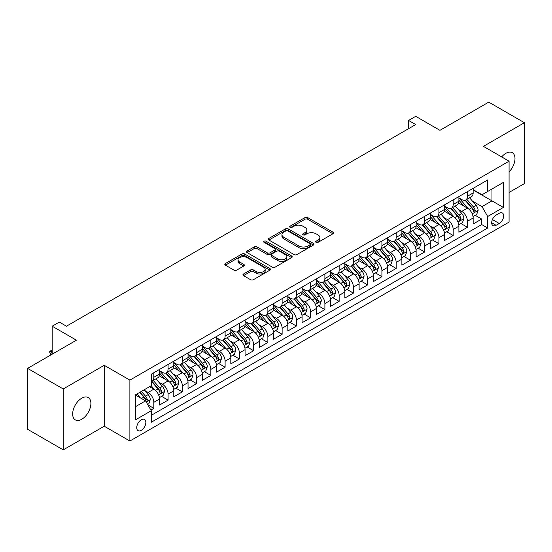 <?xml version="1.0" encoding="UTF-8"?>
<svg xmlns="http://www.w3.org/2000/svg" width="552" height="552" viewBox="0 0 552 552"><rect width="100%" height="100%" fill="white"/><g stroke="black" fill="none" stroke-linecap="round" stroke-linejoin="round"><path stroke-width="0.83" d="M316.096 242.362A1.387 0.8 0 0 0 318.055 242.362L332.925 233.779A1.98 1.145 0 0 0 333.505 232.972A1.98 1.145 0 0 0 332.925 232.164L307.74 217.619A1.98 1.145 0 0 0 304.939 217.619L290.069 226.203A1.387 0.8 0 0 0 289.669 226.768A1.387 0.8 0 0 0 290.069 227.334A1.387 0.8 0 0 0 292.029 227.334L293.954 226.223A6.334 3.657 0 0 1 302.91 226.223L305.008 227.438A6.334 3.657 0 0 1 306.864 230.018A6.334 3.657 0 0 1 305.008 232.606L303.082 233.717A1.387 0.8 0 0 0 302.682 234.283A1.387 0.8 0 0 0 303.082 234.848A1.387 0.8 0 0 0 305.042 234.848L306.967 233.737A6.334 3.657 0 0 1 315.923 233.737L318.021 234.952A6.334 3.657 0 0 1 319.877 237.532A6.334 3.657 0 0 1 318.021 240.12L316.096 241.231A1.387 0.8 0 0 0 315.689 241.797A1.387 0.8 0 0 0 316.096 242.362L316.096 241.231M81.772 419.251A12.903 7.452 120 0 0 90.197 407.88A12.903 7.452 120 0 0 88.223 397.537A12.903 7.452 120 0 0 81.772 398.178A12.903 7.452 120 0 0 73.34 409.549A12.903 7.452 120 0 0 75.32 419.886A12.903 7.452 120 0 0 81.772 419.251M509.075 171.872A12.903 7.452 120 0 0 512.318 152.69A12.903 7.452 120 0 0 505.867 153.325A12.903 7.452 120 0 0 501.685 156.92M141.284 430.318A6.451 3.726 120 0 0 145.5 424.633A6.451 3.726 120 0 0 144.514 419.465A6.451 3.726 120 0 0 141.284 419.782A6.451 3.726 120 0 0 137.075 425.468A6.451 3.726 120 0 0 138.062 430.636A6.451 3.726 120 0 0 141.284 430.318M243.508 274.013A1.98 1.145 0 0 0 242.928 274.82A1.98 1.145 0 0 0 243.508 275.627L250.58 279.705A1.98 1.145 0 0 0 253.375 279.705L269.887 270.169A1.98 1.145 0 0 0 270.466 269.362A1.98 1.145 0 0 0 269.887 268.555L244.702 254.017A1.98 1.145 0 0 0 241.9 254.017L225.388 263.545A1.98 1.145 0 0 0 224.809 264.353A1.98 1.145 0 0 0 225.388 265.16L233.924 270.094A1.98 1.145 0 0 0 236.725 270.094L243.791 266.009A1.98 1.145 0 0 0 244.37 265.202A1.98 1.145 0 0 0 243.791 264.394L239.561 261.952A5.292 3.057 0 0 1 238.009 259.792A5.292 3.057 0 0 1 241.272 256.97A5.292 3.057 0 0 1 247.048 257.632L263.628 267.202A5.292 3.057 0 0 1 265.174 269.362A5.292 3.057 0 0 1 261.91 272.184A5.292 3.057 0 0 1 256.142 271.522L253.375 269.928A1.98 1.145 0 0 0 250.58 269.928L243.508 274.013L243.508 275.627M509.075 192.462L524.4 183.616L524.4 122.71L488.761 102.134L439.937 130.327L415.704 116.334L408.577 120.446L415.704 124.566L66.447 326.204L59.319 322.092L52.192 326.204L52.192 354.184M63.239 388.96L63.239 449.866L104.225 426.206L104.225 365.3L63.239 388.96L27.6 368.384L76.424 340.198L52.192 326.204M104.225 365.3L129.886 380.114L509.075 161.184L509.075 222.09L129.886 441.02L129.886 380.114M524.4 122.71L483.414 146.37L509.075 161.184M294.092 254.582A1.98 1.145 0 0 0 296.893 254.582L313.405 245.047A1.98 1.145 0 0 0 313.984 244.239A1.98 1.145 0 0 0 313.405 243.432L288.22 228.894A1.98 1.145 0 0 0 285.418 228.894L268.907 238.423A1.98 1.145 0 0 0 268.327 239.23A1.98 1.145 0 0 0 268.907 240.037L294.092 254.582M264.636 242.659A1.387 0.8 0 0 1 266.036 242.859L291.622 257.625L275.137 267.14A1.98 1.145 0 0 1 272.336 267.14L247.151 252.602L247.151 250.987A1.98 1.145 0 0 0 246.571 251.795A1.98 1.145 0 0 0 247.151 252.602M247.151 250.987L254.217 246.903A1.98 1.145 0 0 1 257.011 246.903L267.23 252.802A1.98 1.145 0 0 0 270.025 252.802L274.717 250.097A1.98 1.145 0 0 0 275.296 249.29A1.98 1.145 0 0 0 274.717 248.483L264.077 242.342A1.387 0.8 0 0 1 263.677 241.776A1.387 0.8 0 0 1 264.532 241.038A1.387 0.8 0 0 1 266.036 241.21L291.642 255.997A1.98 1.145 0 0 1 292.222 256.804A1.98 1.145 0 0 1 291.642 257.611L291.642 255.997M63.239 449.866L27.6 429.29L27.6 368.384M150.875 410.053L153.829 408.342L147.915 404.926M144.548 390.395L148.129 392.458A8.066 4.657 60 0 1 153.829 402.332L159.535 399.041L159.535 405.051L168.084 400.11L161.598 396.37M158.803 382.163L162.385 384.226A8.066 4.657 60 0 1 168.084 394.107L173.79 390.809L173.79 396.819L182.339 391.885L175.853 388.139M173.059 373.932L176.64 375.995A8.066 4.657 60 0 1 182.339 385.876L188.046 382.584L188.046 388.587L196.595 383.654L190.109 379.907M187.314 365.7L190.895 367.77A8.066 4.657 60 0 1 196.595 377.644L202.301 374.353L202.301 380.362L210.85 375.422L204.364 371.675M201.57 357.468L205.151 359.538A8.066 4.657 60 0 1 210.85 369.412L216.556 366.121L216.556 372.131L225.106 367.19L218.62 363.444M215.825 349.243L219.406 351.307A8.066 4.657 60 0 1 225.106 361.18L230.812 357.889L230.812 363.899L239.361 358.959L232.875 355.219M230.08 341.012L233.662 343.075A8.066 4.657 60 0 1 239.361 352.956L245.067 349.664L245.067 355.667L253.616 350.734L247.13 346.987M244.336 332.78L247.917 334.843A8.066 4.657 60 0 1 253.616 344.724L259.323 341.433L259.323 347.436L267.872 342.502L261.386 338.755M258.591 324.548L262.172 326.618A8.066 4.657 60 0 1 267.872 336.492L273.578 333.201L273.578 339.211L282.127 334.27L275.641 330.524M272.847 316.317L276.428 318.387A8.066 4.657 60 0 1 282.127 328.261L287.833 324.969L287.833 330.979L296.383 326.039L289.897 322.292M287.102 308.092L290.683 310.155A8.066 4.657 60 0 1 296.383 320.029L302.089 316.738L302.089 322.748L310.638 317.807L304.152 314.067M301.357 299.86L304.939 301.923A8.066 4.657 60 0 1 310.638 311.804L316.344 308.513L316.344 314.516L324.893 309.582L318.407 305.836M315.613 291.628L319.194 293.698A8.066 4.657 60 0 1 324.893 303.572L330.6 300.281L330.6 306.291L339.149 301.351L332.663 297.604M329.868 283.397L333.449 285.467A8.066 4.657 60 0 1 339.149 295.341L344.855 292.049L344.855 298.059L353.404 293.119L346.918 289.372M344.124 275.165L347.705 277.235A8.066 4.657 60 0 1 353.404 287.109L359.111 283.818L359.111 289.828L367.66 284.887L361.174 281.147M358.379 266.94L361.96 269.003A8.066 4.657 60 0 1 367.66 278.884L373.366 275.586L373.366 281.596L381.915 276.655L375.429 272.916M372.634 258.709L376.216 260.772A8.066 4.657 60 0 1 381.915 270.652L387.621 267.361L387.621 273.364L396.17 268.431L389.684 264.684M386.89 250.477L390.471 252.547A8.066 4.657 60 0 1 396.17 262.421L401.877 259.13L401.877 265.139L410.426 260.199L403.94 256.452M401.145 242.245L404.726 244.315A8.066 4.657 60 0 1 410.426 254.189L416.132 250.898L416.132 256.908L424.681 251.967L418.195 248.221M415.401 234.013L418.982 236.083A8.066 4.657 60 0 1 424.681 245.957L430.387 242.666L430.387 248.676L438.937 243.736L432.451 239.996M429.656 225.789L433.237 227.852A8.066 4.657 60 0 1 438.937 237.733L444.643 234.434L444.643 240.444L453.192 235.504L446.706 231.764M443.911 217.557L447.493 219.62A8.066 4.657 60 0 1 453.192 229.501L458.898 226.21L458.898 232.213L467.447 227.279L467.447 221.269A8.066 4.657 -120 0 0 461.748 211.395L458.167 209.325M460.961 223.532L467.447 227.279M159.535 399.041A8.066 4.657 -120 0 0 153.829 389.167L149.557 386.697M173.79 390.809A8.066 4.657 -120 0 0 168.084 380.935L159.273 375.843M188.046 382.584A8.066 4.657 -120 0 0 182.339 372.703L173.528 367.618M202.301 374.353A8.066 4.657 -120 0 0 196.595 364.479L187.783 359.387M216.556 366.121A8.066 4.657 -120 0 0 210.85 356.247L202.039 351.155M230.812 357.889A8.066 4.657 -120 0 0 225.106 348.015L216.294 342.923M245.067 349.664A8.066 4.657 -120 0 0 239.361 339.784L230.55 334.691M259.323 341.433A8.066 4.657 -120 0 0 253.616 331.552L244.805 326.467M273.578 333.201A8.066 4.657 -120 0 0 267.872 323.327L259.06 318.235M287.833 324.969A8.066 4.657 -120 0 0 282.127 315.095L273.316 310.003M302.089 316.738A8.066 4.657 -120 0 0 296.383 306.864L287.571 301.772M316.344 308.513A8.066 4.657 -120 0 0 310.638 298.632L301.827 293.547M330.6 300.281A8.066 4.657 -120 0 0 324.893 290.4L316.082 285.315M344.855 292.049A8.066 4.657 -120 0 0 339.149 282.175L330.337 277.083M359.111 283.818A8.066 4.657 -120 0 0 353.404 273.944L344.593 268.852M373.366 275.586A8.066 4.657 -120 0 0 367.66 265.712L358.848 260.62M387.621 267.361A8.066 4.657 -120 0 0 381.915 257.48L373.104 252.395M401.877 259.13A8.066 4.657 -120 0 0 396.17 249.249L387.359 244.163M416.132 250.898A8.066 4.657 -120 0 0 410.426 241.024L401.614 235.932M430.387 242.666A8.066 4.657 -120 0 0 424.681 232.792L415.87 227.7M444.643 234.434A8.066 4.657 -120 0 0 438.937 224.56L430.125 219.468M458.898 226.21A8.066 4.657 -120 0 0 453.192 216.329L444.381 211.243M499.243 213.286L496.103 215.094A6.251 3.609 120 0 0 492.018 220.607A6.251 3.609 120 0 0 492.977 225.609A6.251 3.609 120 0 0 496.103 225.299L499.243 223.491A6.251 3.609 120 0 0 503.32 217.985A6.251 3.609 120 0 0 502.361 212.975A6.251 3.609 120 0 0 499.243 213.286M135.585 406.617L145.562 400.856L151.269 410.729L151.269 422.252L487.692 228.017L487.692 216.494L481.993 206.62L472.422 201.094M151.269 410.729L135.585 419.782L135.585 394.763L151.269 385.71L151.269 374.187L487.692 179.952L487.692 191.475L503.376 182.422L503.376 207.442L487.692 216.494M159.535 370.73L162.385 372.379A8.066 4.657 60 0 0 166.414 372.772L172.12 369.481A8.066 4.657 -120 0 0 173.79 365.79L173.79 361.18M173.79 362.498L176.64 364.147A8.066 4.657 60 0 0 180.67 364.548L186.376 361.256A8.066 4.657 -120 0 0 188.046 357.565L188.046 352.956M188.046 354.267L190.895 355.916A8.066 4.657 60 0 0 194.925 356.316L200.631 353.025A8.066 4.657 -120 0 0 202.301 349.333L202.301 344.724M202.301 346.042L205.151 347.684A8.066 4.657 60 0 0 209.18 348.084L214.887 344.793A8.066 4.657 -120 0 0 216.556 341.101L216.556 336.492M216.556 337.81L219.406 339.452A8.066 4.657 60 0 0 223.436 339.853L229.142 336.561A8.066 4.657 -120 0 0 230.812 332.87L230.812 328.261M230.812 329.578L233.662 331.228A8.066 4.657 60 0 0 237.691 331.628L243.397 328.33A8.066 4.657 -120 0 0 245.067 324.638L245.067 320.029M245.067 321.347L247.917 322.996A8.066 4.657 60 0 0 251.947 323.396L257.653 320.105A8.066 4.657 -120 0 0 259.323 316.413L259.323 311.804M259.323 313.115L262.172 314.764A8.066 4.657 60 0 0 266.202 315.164L271.908 311.873A8.066 4.657 -120 0 0 273.578 308.182L273.578 303.572M273.578 304.89L276.428 306.532A8.066 4.657 60 0 0 280.457 306.933L286.164 303.641A8.066 4.657 -120 0 0 287.833 299.95L287.833 295.341M287.833 296.659L290.683 298.301A8.066 4.657 60 0 0 294.713 298.701L300.419 295.41A8.066 4.657 -120 0 0 302.089 291.718L302.089 287.109M302.089 288.427L304.939 290.076A8.066 4.657 60 0 0 308.968 290.476L314.674 287.178A8.066 4.657 -120 0 0 316.344 283.486L316.344 278.877M316.344 280.195L319.194 281.844A8.066 4.657 60 0 0 323.224 282.244L328.93 278.953A8.066 4.657 -120 0 0 330.6 275.262L330.6 270.652M330.6 271.97L333.449 273.613A8.066 4.657 60 0 0 337.479 274.013L343.185 270.721A8.066 4.657 -120 0 0 344.855 267.03L344.855 262.421M344.855 263.739L347.705 265.381A8.066 4.657 60 0 0 351.734 265.781L357.441 262.49A8.066 4.657 -120 0 0 359.111 258.798L359.111 254.189M359.111 255.507L361.96 257.149A8.066 4.657 60 0 0 365.99 257.549L371.696 254.258A8.066 4.657 -120 0 0 373.366 250.567L373.366 245.957M373.366 247.275L376.216 248.924A8.066 4.657 60 0 0 380.245 249.325L385.952 246.026A8.066 4.657 -120 0 0 387.621 242.335L387.621 237.726M387.621 239.044L390.471 240.693A8.066 4.657 60 0 0 394.501 241.093L400.207 237.802A8.066 4.657 -120 0 0 401.877 234.11L401.877 229.501M401.877 230.819L404.726 232.461A8.066 4.657 60 0 0 408.756 232.861L414.462 229.57A8.066 4.657 -120 0 0 416.132 225.878L416.132 221.269M416.132 222.587L418.982 224.229A8.066 4.657 60 0 0 423.011 224.629L428.718 221.338A8.066 4.657 -120 0 0 430.387 217.647L430.387 213.037M430.387 214.355L433.237 216.004A8.066 4.657 60 0 0 437.267 216.398L442.973 213.107A8.066 4.657 -120 0 0 444.643 209.415L444.643 204.806M444.643 206.124L447.493 207.773A8.066 4.657 60 0 0 451.522 208.173L457.228 204.882A8.066 4.657 -120 0 0 458.898 201.183L458.898 196.581M151.269 415.339L481.703 224.56L481.703 219.047L473.154 223.988L473.154 217.978A8.066 4.657 -120 0 0 467.447 208.097L458.636 203.012M458.898 197.892L461.748 199.541A8.066 4.657 -120 0 0 465.778 199.941A8.066 4.657 -120 0 0 467.447 196.25L467.447 191.641M465.778 199.941L471.484 196.65A8.066 4.657 -120 0 0 473.154 192.958L473.154 188.349M153.829 372.703L153.829 377.313A8.066 4.657 60 0 1 152.159 381.004A8.066 4.657 60 0 1 151.269 381.335M152.159 381.004L157.865 377.713A8.066 4.657 -120 0 0 159.535 374.021L159.535 369.412M168.084 364.472L168.084 369.081A8.066 4.657 60 0 1 166.414 372.772M182.339 356.247L182.339 360.856A8.066 4.657 60 0 1 180.67 364.548M196.595 348.015L196.595 352.624A8.066 4.657 60 0 1 194.925 356.316M210.85 339.784L210.85 344.393A8.066 4.657 60 0 1 209.18 348.084M225.106 331.552L225.106 336.161A8.066 4.657 60 0 1 223.436 339.853M239.361 323.327L239.361 327.929A8.066 4.657 60 0 1 237.691 331.628M253.616 315.095L253.616 319.705A8.066 4.657 60 0 1 251.947 323.396M267.872 306.864L267.872 311.473A8.066 4.657 60 0 1 266.202 315.164M282.127 298.632L282.127 303.241A8.066 4.657 60 0 1 280.457 306.933M296.383 290.4L296.383 295.01A8.066 4.657 60 0 1 294.713 298.701M310.638 282.175L310.638 286.785A8.066 4.657 60 0 1 308.968 290.476M324.893 273.944L324.893 278.553A8.066 4.657 60 0 1 323.224 282.244M339.149 265.712L339.149 270.321A8.066 4.657 60 0 1 337.479 274.013M353.404 257.48L353.404 262.09A8.066 4.657 60 0 1 351.734 265.781M367.66 249.249L367.66 253.858A8.066 4.657 60 0 1 365.99 257.549M381.915 241.024L381.915 245.633A8.066 4.657 60 0 1 380.245 249.325M396.17 232.792L396.17 237.401A8.066 4.657 60 0 1 394.501 241.093M410.426 224.56L410.426 229.17A8.066 4.657 60 0 1 408.756 232.861M424.681 216.329L424.681 220.938A8.066 4.657 60 0 1 423.011 224.629M438.937 208.097L438.937 212.706A8.066 4.657 60 0 1 437.267 216.398M453.192 199.872L453.192 204.482A8.066 4.657 60 0 1 451.522 208.173M453.192 229.501L453.192 235.504M438.937 237.733L438.937 243.736M424.681 245.957L424.681 251.967M410.426 254.189L410.426 260.199M396.17 262.421L396.17 268.431M381.915 270.652L381.915 276.655M367.66 278.884L367.66 284.887M353.404 287.109L353.404 293.119M339.149 295.341L339.149 301.351M324.893 303.572L324.893 309.582M310.638 311.804L310.638 317.807M296.383 320.029L296.383 326.039M282.127 328.261L282.127 334.27M267.872 336.492L267.872 342.502M253.616 344.724L253.616 350.734M239.361 352.956L239.361 358.959M225.106 361.18L225.106 367.19M210.85 369.412L210.85 375.422M196.595 377.644L196.595 383.654M182.339 385.876L182.339 391.885M168.084 394.107L168.084 400.11M153.829 402.332L153.829 408.342M145.562 400.856L135.585 395.094M481.993 206.62L491.97 200.859L491.97 189.005L503.376 182.422M473.154 189.992L503.376 207.442M473.154 189.667L481.993 194.766L487.692 191.475M104.225 426.206L129.886 441.02M408.577 120.446L408.577 128.678M475.217 215.301L481.703 219.047M481.703 224.56L487.692 228.017M316.648 242.556L318.021 241.769A6.334 3.657 0 0 0 319.877 239.182L319.877 237.532M306.864 230.018L306.864 231.667A6.334 3.657 0 0 1 305.008 234.255L303.641 235.042M332.897 233.793L307.74 219.268A1.98 1.145 0 0 0 304.939 219.268L290.628 227.534M313.377 245.06L288.22 230.536A1.98 1.145 0 0 0 285.418 230.536L268.934 240.051M309.907 244.805A1.387 0.8 0 0 0 310.314 244.239A1.387 0.8 0 0 0 309.907 243.673L287.799 230.908A1.387 0.8 0 0 0 285.839 230.908L283.811 232.082A6.334 3.657 0 0 0 281.955 234.669A6.334 3.657 0 0 0 283.811 237.25L298.922 245.978A6.334 3.657 0 0 0 307.878 245.978L309.907 244.805L309.907 246.454A1.387 0.8 0 0 0 310.314 245.888L310.314 244.239M281.955 234.669L281.955 236.311A6.334 3.657 0 0 0 283.811 238.899L283.811 237.25M309.907 246.454L307.878 247.62A6.334 3.657 0 0 1 298.922 247.62L283.811 238.899M247.179 252.616L254.217 248.552L254.217 246.903M275.296 249.29L275.296 250.932A1.98 1.145 0 0 1 274.717 251.74L270.025 254.451A1.98 1.145 0 0 1 267.23 254.451L257.011 248.552A1.98 1.145 0 0 0 254.217 248.552M277.828 258.922A5.292 3.057 0 0 0 283.597 259.585A5.292 3.057 0 0 0 286.867 256.763A5.292 3.057 0 0 0 285.315 254.603L279.471 251.229A1.98 1.145 0 0 0 276.676 251.229L271.984 253.934A1.98 1.145 0 0 0 271.405 254.741A1.98 1.145 0 0 0 271.984 255.548L277.828 258.922L277.828 260.572A5.292 3.057 0 0 0 283.597 261.234A5.292 3.057 0 0 0 286.867 258.405L286.867 256.763M271.405 254.741L271.405 256.39A1.98 1.145 0 0 0 271.984 257.197L271.984 255.548M277.828 260.572L271.984 257.197M265.174 269.362L265.174 271.011A5.292 3.057 0 0 1 261.91 273.833A5.292 3.057 0 0 1 256.142 273.171L253.375 271.577A1.98 1.145 0 0 0 250.58 271.577L243.535 275.641M238.009 259.792L238.009 261.434A5.292 3.057 0 0 0 239.561 263.601L239.561 261.952M243.763 266.029L239.561 263.601M269.859 270.19L244.702 255.659A1.98 1.145 0 0 0 241.9 255.659L225.416 265.181M473.029 216.563L476.714 214.438L478.142 210.319A5.341 3.084 -120 0 0 476.059 205.309L469.545 197.768M468.241 208.621L460.52 199.679A15.421 8.901 -120 0 0 458.898 197.982M464.004 206.11L459.685 201.107A12.8 7.39 -120 0 0 458.898 200.252M465.053 200.231L471.643 207.856A5.341 3.084 60 0 1 473.547 211.54L473.933 212.168L474.658 212.071L475.258 210.553A5.341 3.084 -120 0 0 473.354 206.869L466.84 199.327M465.439 200.107L472.519 208.304A2.719 1.573 60 0 1 473.202 209.367L475.258 210.553M458.774 224.795L462.459 222.67L463.887 218.551A5.341 3.084 -120 0 0 461.803 213.534L455.29 205.993M453.986 216.853L446.264 207.911A15.421 8.901 -120 0 0 444.643 206.213M449.749 214.342L445.429 209.339A12.8 7.39 -120 0 0 444.643 208.477M450.798 208.463L457.387 216.087A5.341 3.084 60 0 1 459.292 219.765L459.678 220.4L460.402 220.296L461.003 218.778A5.341 3.084 -120 0 0 459.098 215.101L452.585 207.559M451.184 208.339L458.263 216.529A2.719 1.573 60 0 1 458.947 217.598L461.003 218.778M444.519 233.027L448.203 230.902L449.632 226.782A5.341 3.084 -120 0 0 447.548 221.766L441.034 214.224M439.73 225.085L432.009 216.136A15.421 8.901 -120 0 0 430.387 214.445M435.493 222.573L431.174 217.571A12.8 7.39 -120 0 0 430.387 216.708M436.542 216.688L443.132 224.319A5.341 3.084 60 0 1 445.036 227.997L445.423 228.631L446.147 228.528L446.747 227.01A5.341 3.084 -120 0 0 444.843 223.332L438.329 215.791M436.929 216.563L444.008 224.761A2.719 1.573 60 0 1 444.691 225.823L446.747 227.01M430.263 241.258L433.948 239.126L435.376 235.014A5.341 3.084 -120 0 0 433.292 229.998L426.779 222.456M425.475 233.31L417.754 224.367A15.421 8.901 -120 0 0 416.132 222.677M421.238 230.805L416.919 225.802A12.8 7.39 -120 0 0 416.132 224.94M422.287 224.919L428.876 232.551A5.341 3.084 60 0 1 430.781 236.228L431.167 236.863L431.892 236.76L432.492 235.242A5.341 3.084 -120 0 0 430.588 231.564L424.074 224.022M422.673 224.795L429.753 232.992A2.719 1.573 60 0 1 430.436 234.055L432.492 235.242M416.008 249.483L419.692 247.358L421.121 243.246A5.341 3.084 -120 0 0 419.037 238.229L412.523 230.688M411.219 241.541L403.498 232.599A15.421 8.901 -120 0 0 401.877 230.902M406.983 239.03L402.663 234.034A12.8 7.39 -120 0 0 401.877 233.172M408.031 233.151L414.621 240.775A5.341 3.084 60 0 1 416.525 244.46L416.912 245.095L417.636 244.991L418.237 243.473A5.341 3.084 -120 0 0 416.332 239.789L409.819 232.247M408.418 233.027L415.497 241.224A2.719 1.573 60 0 1 416.18 242.287L418.237 243.473M401.752 257.715L405.437 255.59L406.865 251.47A5.341 3.084 -120 0 0 404.782 246.454L398.268 238.919M396.964 249.773L389.243 240.831A15.421 8.901 -120 0 0 387.621 239.133M392.727 247.261L388.408 242.259A12.8 7.39 -120 0 0 387.621 241.403M393.776 241.383L400.366 249.007A5.341 3.084 60 0 1 402.27 252.692L402.656 253.32L403.381 253.223L403.981 251.698A5.341 3.084 -120 0 0 402.077 248.02L395.563 240.479M394.162 241.258L401.242 249.456A2.719 1.573 60 0 1 401.925 250.518L403.981 251.698M387.497 265.947L391.182 263.822L392.61 259.702A5.341 3.084 -120 0 0 390.526 254.686L384.013 247.144M382.708 258.005L374.987 249.062A15.421 8.901 -120 0 0 373.366 247.365M378.472 255.493L374.152 250.491A12.8 7.39 -120 0 0 373.366 249.628M379.521 249.614L386.11 257.239A5.341 3.084 60 0 1 388.015 260.917L388.401 261.551L389.125 261.448L389.726 259.93A5.341 3.084 -120 0 0 387.821 256.252L381.308 248.71M379.907 249.49L386.986 257.68A2.719 1.573 60 0 1 387.67 258.75L389.726 259.93M373.242 274.178L376.926 272.046L378.355 267.934A5.341 3.084 -120 0 0 376.271 262.918L369.757 255.376M368.453 266.236L360.732 257.287A15.421 8.901 -120 0 0 359.111 255.597M364.216 263.725L359.897 258.722A12.8 7.39 -120 0 0 359.111 257.86M365.265 257.839L371.855 265.471A5.341 3.084 60 0 1 373.759 269.148L374.146 269.783L374.87 269.68L375.47 268.162A5.341 3.084 -120 0 0 373.566 264.484L367.052 256.942M365.652 257.715L372.731 265.912A2.719 1.573 60 0 1 373.414 266.975L375.47 268.162M358.986 282.41L362.671 280.278L364.099 276.166A5.341 3.084 -120 0 0 362.015 271.149L355.502 263.608M354.198 274.461L346.477 265.519A15.421 8.901 -120 0 0 344.855 263.828M349.961 271.957L345.642 266.954A12.8 7.39 -120 0 0 344.855 266.092M351.01 266.071L357.599 273.702A5.341 3.084 60 0 1 359.504 277.38L359.89 278.015L360.615 277.911L361.215 276.393A5.341 3.084 -120 0 0 359.311 272.709L352.797 265.174M351.396 265.947L358.476 274.144A2.719 1.573 60 0 1 359.159 275.207L361.215 276.393M344.731 290.635L348.415 288.51L349.844 284.397A5.341 3.084 -120 0 0 347.76 279.381L341.246 271.839M339.942 282.693L332.221 273.751A15.421 8.901 -120 0 0 330.6 272.053M335.706 280.181L331.386 275.179A12.8 7.39 -120 0 0 330.6 274.323M336.755 274.303L343.344 281.927A5.341 3.084 60 0 1 345.248 285.612L345.635 286.246L346.359 286.143L346.96 284.625A5.341 3.084 -120 0 0 345.055 280.94L338.542 273.399M337.141 274.178L344.22 282.376A2.719 1.573 60 0 1 344.903 283.438L346.96 284.625M330.475 298.867L334.16 296.741L335.588 292.622A5.341 3.084 -120 0 0 333.505 287.606L326.991 280.071M325.687 290.925L317.966 281.982A15.421 8.901 -120 0 0 316.344 280.285M321.45 288.413L317.131 283.411A12.8 7.39 -120 0 0 316.344 282.555M322.499 282.534L329.089 290.159A5.341 3.084 60 0 1 330.993 293.843L331.379 294.471L332.104 294.375L332.704 292.85A5.341 3.084 -120 0 0 330.8 289.172L324.286 281.63M322.885 282.41L329.965 290.607A2.719 1.573 60 0 1 330.655 291.67L332.704 292.85M316.22 307.098L319.905 304.973L321.333 300.854A5.341 3.084 -120 0 0 319.249 295.837L312.736 288.296M311.431 299.156L303.71 290.214A15.421 8.901 -120 0 0 302.089 288.517M307.195 296.645L302.875 291.642A12.8 7.39 -120 0 0 302.089 290.78M308.244 290.766L314.833 298.39A5.341 3.084 60 0 1 316.738 302.068L317.124 302.703L317.848 302.599L318.449 301.082A5.341 3.084 -120 0 0 316.544 297.404L310.031 289.862M308.63 290.635L315.709 298.832A2.719 1.573 60 0 1 316.399 299.902L318.449 301.082M301.965 315.33L305.649 313.198L307.078 309.085A5.341 3.084 -120 0 0 304.994 304.069L298.48 296.527M297.176 307.388L289.455 298.439A15.421 8.901 -120 0 0 287.833 296.748M292.94 304.876L288.62 299.874A12.8 7.39 -120 0 0 287.833 299.012M293.988 298.991L300.578 306.622A5.341 3.084 60 0 1 302.482 310.3L302.869 310.935L303.593 310.831L304.193 309.313A5.341 3.084 -120 0 0 302.289 305.635L295.775 298.094M294.375 298.867L301.454 307.064A2.719 1.573 60 0 1 302.144 308.126L304.193 309.313M287.709 323.555L291.394 321.43L292.822 317.317A5.341 3.084 -120 0 0 290.738 312.301L284.225 304.759M282.921 315.613L275.2 306.67A15.421 8.901 -120 0 0 273.578 304.973M278.684 313.108L274.365 308.106A12.8 7.39 -120 0 0 273.578 307.243M279.733 307.222L286.322 314.854A5.341 3.084 60 0 1 288.227 318.532L288.613 319.166L289.338 319.063L289.938 317.545A5.341 3.084 -120 0 0 288.034 313.86L281.52 306.325M280.119 307.098L287.199 315.295A2.719 1.573 60 0 1 287.889 316.358L289.938 317.545M273.454 331.786L277.138 329.661L278.567 325.549A5.341 3.084 -120 0 0 276.483 320.533L269.969 312.991M268.665 323.845L260.944 314.902A15.421 8.901 -120 0 0 259.323 313.205M264.429 321.333L260.109 316.33A12.8 7.39 -120 0 0 259.323 315.475M265.477 315.454L272.067 323.079A5.341 3.084 60 0 1 273.971 326.763L274.358 327.398L275.082 327.295L275.683 325.777A5.341 3.084 -120 0 0 273.778 322.092L267.265 314.55M265.864 315.33L272.943 323.527A2.719 1.573 60 0 1 273.633 324.59L275.683 325.777M259.198 340.018L262.883 337.893L264.311 333.774A5.341 3.084 -120 0 0 262.228 328.757L255.714 321.216M254.41 332.076L246.689 323.134A15.421 8.901 -120 0 0 245.067 321.436M250.173 329.565L245.854 324.562A12.8 7.39 -120 0 0 245.067 323.707M251.222 323.686L257.812 331.31A5.341 3.084 60 0 1 259.716 334.995L260.102 335.623L260.827 335.526L261.427 334.001A5.341 3.084 -120 0 0 259.523 330.324L253.009 322.782M251.608 323.562L258.688 331.752A2.719 1.573 60 0 1 259.378 332.822L261.427 334.001M244.943 348.25L248.628 346.125L250.056 342.005A5.341 3.084 -120 0 0 247.972 336.989L241.459 329.447M240.154 340.308L232.433 331.366A15.421 8.901 -120 0 0 230.812 329.668M235.918 337.796L231.598 332.794A12.8 7.39 -120 0 0 230.812 331.931M236.967 331.918L243.556 339.542A5.341 3.084 60 0 1 245.461 343.22L245.847 343.855L246.571 343.751L247.172 342.233A5.341 3.084 -120 0 0 245.267 338.555L238.754 331.014M237.353 331.786L244.432 339.984A2.719 1.573 60 0 1 245.122 341.053L247.172 342.233M230.688 356.482L234.372 354.349L235.801 350.237A5.341 3.084 -120 0 0 233.717 345.221L227.203 337.679M225.899 348.533L218.178 339.59A15.421 8.901 -120 0 0 216.556 337.9M221.662 346.028L217.343 341.026A12.8 7.39 -120 0 0 216.556 340.163M222.711 340.142L229.301 347.774A5.341 3.084 60 0 1 231.205 351.452L231.592 352.086L232.316 351.983L232.916 350.465A5.341 3.084 -120 0 0 231.012 346.787L224.498 339.245M223.098 340.018L230.177 348.215A2.719 1.573 60 0 1 230.867 349.278L232.916 350.465M216.432 364.706L220.117 362.581L221.545 358.469A5.341 3.084 -120 0 0 219.461 353.452L212.948 345.911M211.644 356.764L203.923 347.822A15.421 8.901 -120 0 0 202.301 346.125M207.407 354.26L203.088 349.257A12.8 7.39 -120 0 0 202.301 348.395M208.456 348.374L215.045 356.005A5.341 3.084 60 0 1 216.95 359.683L217.336 360.318L218.061 360.214L218.661 358.697A5.341 3.084 -120 0 0 216.757 355.012L210.243 347.47M208.842 348.25L215.922 356.447A2.719 1.573 60 0 1 216.612 357.51L218.661 358.697M202.177 372.938L205.862 370.813L207.29 366.7A5.341 3.084 -120 0 0 205.206 361.684L198.692 354.142M197.388 364.996L189.667 356.054A15.421 8.901 -120 0 0 188.046 354.356M193.152 362.485L188.832 357.482A12.8 7.39 -120 0 0 188.046 356.626M194.2 356.606L200.79 364.23A5.341 3.084 60 0 1 202.694 367.915L203.081 368.543L203.805 368.446L204.406 366.928A5.341 3.084 -120 0 0 202.501 363.244L195.988 355.702M194.587 356.482L201.666 364.679A2.719 1.573 60 0 1 202.356 365.741L204.406 366.928M187.922 381.17L191.606 379.045L193.034 374.925A5.341 3.084 -120 0 0 190.951 369.909L184.437 362.367M183.133 373.228L175.412 364.286A15.421 8.901 -120 0 0 173.79 362.588M178.896 370.716L174.577 365.714A12.8 7.39 -120 0 0 173.79 364.858M179.945 364.837L186.535 372.462A5.341 3.084 60 0 1 188.439 376.14L188.825 376.774L189.55 376.678L190.15 375.153A5.341 3.084 -120 0 0 188.246 371.475L181.732 363.934M180.332 364.713L187.411 372.904A2.719 1.573 60 0 1 188.101 373.973L190.15 375.153M173.666 389.401L177.351 387.276L178.779 383.157A5.341 3.084 -120 0 0 176.695 378.141L170.182 370.599M168.877 381.46L161.156 372.517A15.421 8.901 -120 0 0 159.535 370.82M164.641 378.948L160.321 373.945A12.8 7.39 -120 0 0 159.535 373.083M165.69 373.062L172.279 380.694A5.341 3.084 60 0 1 174.184 384.371L174.57 385.006L175.294 384.903L175.895 383.385A5.341 3.084 -120 0 0 173.99 379.707L167.477 372.165M166.076 372.938L173.155 381.135A2.719 1.573 60 0 1 173.845 382.205L175.895 383.385M159.411 397.633L163.095 395.501L164.524 391.389A5.341 3.084 -120 0 0 162.44 386.372L155.926 378.831M154.622 389.684L151.213 385.738M150.385 387.18L149.833 386.538M151.434 381.294L158.024 388.925A5.341 3.084 60 0 1 159.928 392.603L160.315 393.238L161.039 393.134L161.639 391.616A5.341 3.084 -120 0 0 159.735 387.939L153.221 380.397M151.821 381.17L158.9 389.367A2.719 1.573 60 0 1 159.59 390.43L161.639 391.616M147.632 404.437L148.84 403.733L150.268 399.62A5.341 3.084 -120 0 0 148.184 394.604L144.086 389.857M140.256 397.792L136.958 393.969M136.13 395.411L135.585 394.777M139.67 392.403L143.768 397.15A5.341 3.084 60 0 1 145.673 400.835L146.059 401.47L146.784 401.366L147.384 399.848A5.341 3.084 -120 0 0 145.48 396.163L141.374 391.416M139.994 392.217L144.645 397.599A2.719 1.573 60 0 1 145.335 398.661L147.384 399.848M52.192 351.224L51.053 351.886L52.192 352.542M49.77 351.141L51.053 351.886L51.053 354.846L49.77 352.79L49.77 351.141L52.192 350.354M148.129 392.458L153.829 389.167M162.385 384.226L168.084 380.935M176.64 375.995L182.339 372.703M190.895 367.77L196.595 364.479M205.151 359.538L210.85 356.247M219.406 351.307L225.106 348.015M233.662 343.075L239.361 339.784M247.917 334.843L253.616 331.552M262.172 326.618L267.872 323.327M276.428 318.387L282.127 315.095M290.683 310.155L296.383 306.864M304.939 301.923L310.638 298.632M319.194 293.698L324.893 290.4M333.449 285.467L339.149 282.175M347.705 277.235L353.404 273.944M361.96 269.003L367.66 265.712M376.216 260.772L381.915 257.48M390.471 252.547L396.17 249.249M404.726 244.315L410.426 241.024M418.982 236.083L424.681 232.792M433.237 227.852L438.937 224.56M447.493 219.62L453.192 216.329M461.748 211.395L467.447 208.097M467.447 196.25L473.154 192.958M153.829 377.313L159.535 374.021M168.084 369.081L173.79 365.79M182.339 360.856L188.046 357.565M196.595 352.624L202.301 349.333M210.85 344.393L216.556 341.101M225.106 336.161L230.812 332.87M239.361 327.929L245.067 324.638M253.616 319.705L259.323 316.413M267.872 311.473L273.578 308.182M282.127 303.241L287.833 299.95M296.383 295.01L302.089 291.718M310.638 286.785L316.344 283.486M324.893 278.553L330.6 275.262M339.149 270.321L344.855 267.03M353.404 262.09L359.111 258.798M367.66 253.858L373.366 250.567M381.915 245.633L387.621 242.335M396.17 237.401L401.877 234.11M410.426 229.17L416.132 225.878M424.681 220.938L430.387 217.647M438.937 212.706L444.643 209.415M453.192 204.482L458.898 201.183M467.447 221.269L473.154 217.978M492.405 219.544L499.243 223.491M491.687 222.753L496.103 225.299M318.021 241.769L318.021 240.12M303.082 234.848L303.082 233.717M305.008 234.255L305.008 232.606M290.069 227.334L290.069 226.203M304.939 219.268L304.939 217.619M307.74 219.268L307.74 217.619M332.925 233.779L332.925 232.164M268.907 240.037L268.907 238.423M285.418 230.536L285.418 228.894M288.22 230.536L288.22 228.894M313.405 245.047L313.405 243.432M298.922 247.62L298.922 245.978M307.878 247.62L307.878 245.978M257.011 248.552L257.011 246.903M267.23 254.451L267.23 252.802M270.025 254.451L270.025 252.802M274.717 251.74L274.717 250.097M266.036 242.859L266.036 241.21M250.58 271.577L250.58 269.928M253.375 271.577L253.375 269.928M256.142 273.171L256.142 271.522M243.791 266.009L243.791 264.394M225.388 265.16L225.388 263.545M241.9 255.659L241.9 254.017M244.702 255.659L244.702 254.017M269.887 270.169L269.887 268.555M472.215 213.824L478.108 210.422M460.52 199.679L461.251 199.251M473.354 206.869L476.059 205.309M469.096 209.325L471.643 207.856M457.96 222.056L463.852 218.654M446.264 207.911L446.996 207.483M459.098 215.101L461.803 213.534M454.841 217.557L457.387 216.087M443.704 230.287L449.597 226.886M432.009 216.136L432.74 215.715M444.843 223.332L447.548 221.766M440.586 225.789L443.132 224.319M429.449 238.519L435.342 235.117M417.754 224.367L418.485 223.946M430.588 231.564L433.292 229.998M426.33 234.02L428.876 232.551M415.194 246.744L421.086 243.349M403.498 232.599L404.23 232.178M416.332 239.789L419.037 238.229M412.075 242.252L414.621 240.775M400.938 254.976L406.831 251.574M389.243 240.831L389.974 240.403M402.077 248.02L404.782 246.454M397.819 250.477L400.366 249.007M386.683 263.207L392.575 259.806M374.987 249.062L375.719 248.635M387.821 256.252L390.526 254.686M383.564 258.709L386.11 257.239M372.427 271.439L378.32 268.037M360.732 257.287L361.463 256.866M373.566 264.484L376.271 262.918M369.309 266.94L371.855 265.471M358.172 279.664L364.065 276.269M346.477 265.519L347.208 265.098M359.311 272.709L362.015 271.149M355.053 275.172L357.599 273.702M343.917 287.896L349.809 284.501M332.221 273.751L332.953 273.33M345.055 280.94L347.76 279.381M340.798 283.404L343.344 281.927M329.661 296.127L335.554 292.726M317.966 281.982L318.697 281.554M330.8 289.172L333.505 287.606M326.542 291.628L329.089 290.159M315.406 304.359L321.298 300.957M303.71 290.214L304.442 289.786M316.544 297.404L319.249 295.837M312.287 299.86L314.833 298.39M301.15 312.591L307.043 309.189M289.455 298.439L290.186 298.018M302.289 305.635L304.994 304.069M298.032 308.092L300.578 306.622M286.895 320.815L292.788 317.421M275.2 306.67L275.931 306.25M288.034 313.86L290.738 312.301M283.776 316.324L286.322 314.854M272.64 329.047L278.532 325.652M260.944 314.902L261.676 314.481M273.778 322.092L276.483 320.533M269.521 324.555L272.067 323.079M258.384 337.279L264.277 333.877M246.689 323.134L247.42 322.706M259.523 330.324L262.228 328.757M255.265 332.78L257.812 331.31M244.129 345.511L250.022 342.109M232.433 331.366L233.165 330.938M245.267 338.555L247.972 336.989M241.01 341.012L243.556 339.542M229.873 353.742L235.766 350.341M218.178 339.59L218.909 339.169M231.012 346.787L233.717 345.221M226.755 349.243L229.301 347.774M215.618 361.967L221.511 358.572M203.923 347.822L204.654 347.401M216.757 355.012L219.461 353.452M212.499 357.475L215.045 356.005M201.363 370.199L207.255 366.804M189.667 356.054L190.399 355.633M202.501 363.244L205.206 361.684M198.244 365.707L200.79 364.23M187.107 378.43L193 375.029M175.412 364.286L176.143 363.858M188.246 371.475L190.951 369.909M183.988 373.932L186.535 372.462M172.852 386.662L178.744 383.26M161.156 372.517L161.888 372.089M173.99 379.707L176.695 378.141M169.733 382.163L172.279 380.694M158.596 394.894L164.489 391.492M159.735 387.939L162.44 386.372M155.478 390.395L158.024 388.925M146.239 402.028L150.234 399.724M145.48 396.163L148.184 394.604M141.464 398.482L143.768 397.15"/></g></svg>
